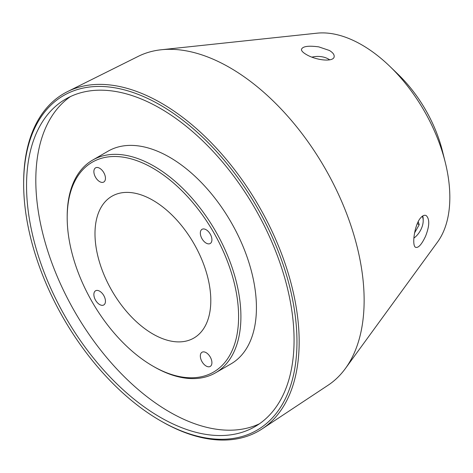 <?xml version="1.0" encoding="UTF-8"?>
<svg xmlns="http://www.w3.org/2000/svg" width="473" height="473" viewBox="0 0 473 473"><rect width="100%" height="100%" fill="white"/><g stroke="black" fill="none" stroke-linecap="round" stroke-linejoin="round"><path stroke-width="0.71" d="M329.628 59.858A14.74 8.508 0 0 0 328.232 58.93A14.74 8.508 0 0 0 311.961 57.132M328.232 58.93L329.391 59.598A16.378 9.454 180 0 1 329.782 59.829M413.857 238.102A14.74 8.508 120 0 0 423.199 220.737A14.74 8.508 120 0 0 422.265 216.297M414.555 232.958L419.214 224.71L418.238 221.648M422.744 215.96A16.378 9.454 -60 0 1 423.199 219.401L423.199 220.737M417.322 223.617L419.214 224.71M23.65 183.962L23.65 182.69A194.823 112.479 60 0 1 67.503 91.62L138.217 56.376A189.986 109.689 60 0 1 161.34 49.748L316.969 33.181A124.476 71.866 60 0 1 361.821 44.888A124.476 71.866 60 0 1 389.888 66.397L398.171 74.397A99.578 57.493 60 0 1 442.456 151.1L445.241 162.274A124.476 71.866 60 0 1 437.549 242.034L345.385 368.526A189.986 109.689 60 0 1 328.085 385.235L262.202 428.851A194.823 112.479 60 0 1 161.405 421.295L160.306 420.663A193.262 111.581 -120 0 0 296.967 341.76A193.262 111.581 -120 0 0 160.306 105.065A193.262 111.581 -120 0 0 23.65 183.962A193.262 111.581 -120 0 0 160.306 420.663M389.888 66.397A124.476 71.866 60 0 1 445.241 162.274M318.784 46.874L329.391 50.469C332.537 52.355 334.133 54.253 334.186 56.169C334.659 62.46 316.283 60.574 306.232 54.46C303.063 52.598 301.461 50.948 301.431 49.511C302.401 46.36 308.183 45.479 318.784 46.874M161.34 49.748A189.986 109.689 60 0 1 229.795 67.621A189.986 109.689 60 0 1 346.508 213.311A189.986 109.689 60 0 1 345.385 368.526M425.54 236.275C421.674 244.47 418.374 248.154 415.637 247.32C411.551 245.895 414.585 224.409 420.621 217.911C422.649 215.511 424.529 214.748 426.25 215.623C429.791 219.141 429.555 226.023 425.54 236.275M67.503 91.62A194.823 112.479 60 0 1 161.411 103.155A194.823 112.479 60 0 1 287.732 271.697A194.823 112.479 60 0 1 262.202 428.851M160.306 108.406A189.17 109.216 60 0 1 283.889 275.103A189.17 109.216 60 0 1 254.888 426.687A189.17 109.216 60 0 1 65.723 317.472A189.17 109.216 60 0 1 65.723 99.04A189.17 109.216 60 0 1 160.306 108.406M70.471 96.563A189.17 109.216 -120 0 0 47.282 249.496A189.17 109.216 -120 0 0 169.571 411.971A189.17 109.216 -120 0 0 259.411 423.814M111.947 196.224L111.947 196.224A81.888 47.282 60 0 1 193.841 243.5A81.888 47.282 60 0 1 193.841 338.059A81.888 47.282 60 0 1 111.947 290.783A81.888 47.282 60 0 1 111.947 196.224M92.294 162.18A121.2 69.974 -120 0 0 67.196 217.663A121.2 69.974 -120 0 0 152.891 366.102A121.2 69.974 -120 0 0 232.072 274.984A121.2 69.974 -120 0 0 92.294 162.18M67.196 217.663L67.196 216.327A122.838 70.92 60 0 1 92.637 160.093L92.637 160.093A122.838 70.92 60 0 1 215.469 231.013A122.838 70.92 60 0 1 215.469 372.854A122.838 70.92 60 0 1 154.05 366.77L152.891 366.102M103.758 182.04A8.189 4.73 -120 0 0 103.758 172.58A8.189 4.73 -120 0 0 95.57 167.856A8.189 4.73 -120 0 0 95.57 177.31A8.189 4.73 -120 0 0 103.758 182.04L103.758 182.04M210.219 366.427A8.189 4.73 -120 0 0 210.219 356.973A8.189 4.73 -120 0 0 202.03 352.243A8.189 4.73 -120 0 0 202.03 361.703A8.189 4.73 -120 0 0 210.219 366.427L210.219 366.427M210.219 243.5A8.189 4.73 -120 0 0 210.219 234.046A8.189 4.73 -120 0 0 202.03 229.316A8.189 4.73 -120 0 0 202.03 238.776A8.189 4.73 -120 0 0 210.219 243.5L210.219 243.5M103.758 304.967A8.189 4.73 -120 0 0 103.758 295.513A8.189 4.73 -120 0 0 95.57 290.783A8.189 4.73 -120 0 0 95.57 300.237A8.189 4.73 -120 0 0 103.758 304.967L103.758 304.967M215.469 372.854L230.99 363.891A122.838 70.92 -120 0 0 230.99 222.056A122.838 70.92 -120 0 0 108.157 151.135A122.838 70.92 -120 0 0 108.151 151.135L92.637 160.093L108.157 151.135"/></g></svg>
